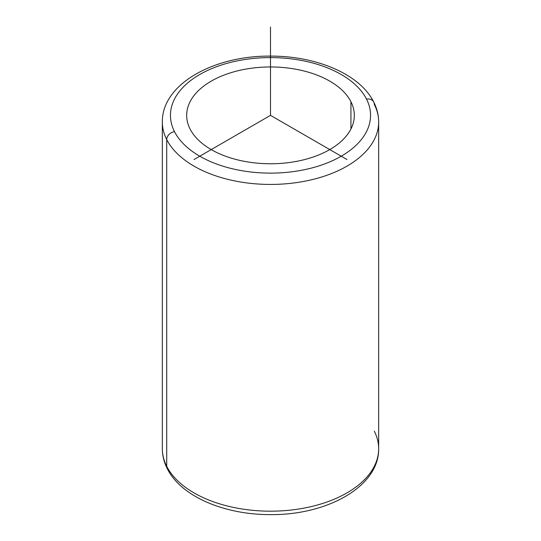 <?xml version="1.0" encoding="UTF-8"?>
<svg xmlns="http://www.w3.org/2000/svg" width="541" height="541" viewBox="0 0 541 541"><rect width="100%" height="100%" fill="white"/><g stroke="black" fill="none" stroke-linecap="round" stroke-linejoin="round"><path stroke-width="0.81" d="M350.933 101.735A83.821 48.392 180 0 1 354.321 115.361A83.821 48.392 180 0 1 282.422 163.267A83.821 48.392 180 0 1 190.067 128.988A83.821 48.392 180 0 1 186.679 115.361A83.821 48.392 180 0 1 258.578 67.456A83.821 48.392 180 0 1 350.933 101.735L350.933 128.988L350.933 101.735A83.821 48.392 0 0 0 246.899 68.923A83.821 48.392 0 0 0 190.067 128.988A83.821 48.392 0 0 0 294.101 161.8A83.821 48.392 0 0 0 350.933 101.735M366.5 99.098A100.044 57.759 180 0 1 298.666 170.787A100.044 57.759 180 0 1 174.5 131.625A100.044 57.759 180 0 1 242.334 59.936A100.044 57.759 180 0 1 366.5 99.098A8.115 6.357 -26.9 0 1 373.73 102.046A8.115 6.357 153.1 0 0 366.5 99.098A100.044 57.759 0 0 0 242.334 59.936A100.044 57.759 0 0 0 174.5 131.625A100.044 57.759 0 0 0 298.666 170.787A100.044 57.759 0 0 0 366.5 99.098M378.659 121.982A108.159 62.445 180 0 1 285.885 183.798A108.159 62.445 180 0 1 166.716 139.564A8.115 6.357 -26.9 0 1 174.5 131.625A8.115 6.357 153.1 0 0 166.716 139.564A108.159 62.445 180 0 1 162.341 121.982A108.159 62.445 0 0 0 166.716 139.564A108.159 62.445 0 0 0 285.885 183.798A108.159 62.445 0 0 0 378.659 121.982A108.159 62.445 0 0 0 374.284 104.406A8.115 6.357 153.1 0 0 373.73 102.046C376.989 108.45 378.632 115.091 378.659 121.982L378.659 448.739A108.159 62.445 180 0 1 285.885 510.548A108.159 62.445 180 0 1 166.716 466.322L166.716 139.564L166.716 466.322A108.159 62.445 180 0 1 162.341 448.739A108.159 62.445 0 0 0 166.716 466.322A108.159 62.445 0 0 0 285.885 510.548A108.159 62.445 0 0 0 378.659 448.739A108.159 62.445 0 0 0 374.284 431.157M373.73 102.046C359.873 74.009 315.944 55.784 270.087 56.115C213.837 55.635 161.806 84.18 162.341 121.982L162.341 448.739C162.368 455.63 164.011 462.278 167.27 468.675A8.115 6.357 -26.9 0 1 166.716 466.322A8.115 6.357 153.1 0 0 167.27 468.675C181.093 496.638 224.819 514.849 270.561 514.613C326.94 515.201 379.2 486.63 378.659 448.739M346.977 159.514L270.5 115.361L194.023 159.514M270.5 115.361L270.5 27.05"/></g></svg>
